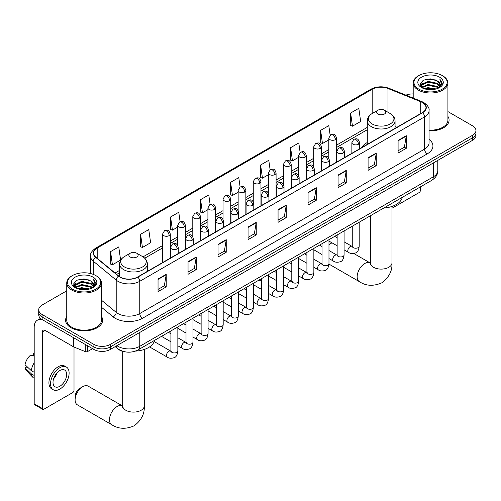 <?xml version="1.0" encoding="UTF-8"?>
<svg xmlns="http://www.w3.org/2000/svg" width="501" height="501" viewBox="0 0 501 501"><rect width="100%" height="100%" fill="white"/><g stroke="black" fill="none" stroke-linecap="round" stroke-linejoin="round"><path stroke-width="0.75" d="M367.289 142.516A20.447 11.805 0 0 0 361.672 147.632M125.601 351.927A11.573 6.682 180 0 1 118.28 349.197L115.186 346.642M66.752 290.818L42.103 305.046A11.573 6.682 0 0 0 38.715 309.775L38.715 314.81A11.573 6.682 0 0 0 42.103 319.538L93.931 349.46A11.573 6.682 0 0 0 110.301 349.46L472.562 140.311A11.573 6.682 0 0 0 475.95 135.583L475.95 133.066A11.573 6.682 0 0 1 472.562 137.788A11.573 6.682 0 0 0 475.95 133.066L475.95 130.548A11.573 6.682 0 0 0 472.562 125.82L447.913 111.591M38.715 309.775A11.573 6.682 0 0 0 42.103 314.496L93.931 344.419A11.573 6.682 0 0 0 110.301 344.419L110.301 346.942L472.562 137.788L110.301 346.942A11.573 6.682 0 0 1 93.931 346.942A11.573 6.682 0 0 0 110.301 346.942L110.301 349.46M42.103 314.496L42.103 317.014L93.931 346.942L42.103 317.014A11.573 6.682 0 0 1 38.715 312.292A11.573 6.682 0 0 0 42.103 317.014L42.103 319.538M66.752 316.444A18.518 10.69 0 0 0 65.593 320.164A18.518 10.69 0 0 0 71.017 327.723A18.518 10.69 0 0 0 91.201 330.04A18.518 10.69 0 0 0 102.63 320.164A18.518 10.69 0 0 0 101.471 316.444A18.518 10.69 0 0 1 102.63 320.164A18.518 10.69 0 0 1 91.201 330.04A18.518 10.69 0 0 1 71.017 327.723A18.518 10.69 0 0 1 65.593 320.164A18.518 10.69 0 0 1 66.752 316.444M422.368 102.511A12.343 7.127 180 0 1 425.982 107.552A12.343 7.127 180 0 1 422.368 112.593L137.581 277.015A12.343 7.127 180 0 1 118.737 276.064L95.816 257.163A12.343 7.127 180 0 1 93.587 253.074A12.343 7.127 180 0 1 97.2 248.039L372.18 89.278A12.343 7.127 180 0 1 387.987 88.483L420.721 101.716A12.343 7.127 180 0 1 422.368 102.511M422.587 102.386A12.657 7.308 0 0 0 420.896 101.565L388.169 88.333A12.657 7.308 0 0 0 371.961 89.153L96.981 247.914A12.657 7.308 0 0 0 95.566 257.264L118.486 276.164A12.657 7.308 0 0 0 137.794 277.141L422.587 112.719A12.657 7.308 0 0 0 422.587 102.386M158.04 279.032L158.04 291.626L166.219 286.904L166.219 274.304L158.04 279.032M158.04 289.39L164.341 285.752L166.188 274.723A3.087 1.785 -120 0 0 166.219 274.304M164.284 285.789L166.219 286.904M188.044 261.704L188.044 274.304L196.229 269.582L196.229 256.982L188.044 261.704M188.044 272.068L194.344 268.43L196.192 257.401A3.087 1.785 -120 0 0 196.229 256.982M194.294 268.461L196.229 269.582M218.048 244.382L218.048 256.982L226.233 252.254L226.233 239.653L218.048 244.382M218.048 254.746L224.354 251.107L226.201 240.073A3.087 1.785 -120 0 0 226.233 239.653M224.298 251.139L226.233 252.254M248.058 227.059L248.058 239.653L256.243 234.931L256.243 222.331L248.058 227.059M248.058 237.424L254.358 233.779L256.205 222.751A3.087 1.785 -120 0 0 256.243 222.331M254.308 233.817L256.243 234.931M398.088 140.437L398.088 153.037L406.273 148.309L406.273 135.708L398.088 140.437M398.088 150.801L404.395 147.162L406.242 136.128A3.087 1.785 -120 0 0 406.273 135.708M404.338 147.194L406.273 148.309M368.085 157.759L368.085 170.359L376.264 165.637L376.264 153.037L368.085 157.759M368.085 168.123L374.385 164.485L376.232 153.456A3.087 1.785 -120 0 0 376.264 153.037M374.328 164.516L376.264 165.637M338.075 175.087L338.075 187.681L346.26 182.959L346.26 170.359L338.075 175.087M338.075 185.451L344.381 181.807L346.229 170.778A3.087 1.785 -120 0 0 346.26 170.359M344.325 181.844L346.26 182.959M308.071 192.409L308.071 205.009L316.256 200.281L316.256 187.681L308.071 192.409M308.071 202.773L314.371 199.135L316.219 188.1A3.087 1.785 -120 0 0 316.256 187.681M314.315 199.166L316.256 200.281M278.061 209.731L278.061 222.331L286.246 217.609L286.246 205.009L278.061 209.731M278.061 220.096L284.368 216.457L286.215 205.429A3.087 1.785 -120 0 0 286.246 205.009M284.311 216.488L286.246 217.609M429.069 130.811A18.518 10.69 0 0 0 449.071 120.152A18.518 10.69 0 0 0 447.913 116.432A18.518 10.69 0 0 1 449.071 120.152A18.518 10.69 0 0 1 429.069 130.811M110.301 344.419L472.562 135.27A11.573 6.682 0 0 0 475.95 130.548M413.193 93.95A11.573 6.682 0 0 0 405.929 95.14M180.103 221.749L178.769 212.255L170.584 216.977L170.716 229.502M140.581 234.299L142.428 247.469L150.613 242.741L148.766 229.577L140.581 234.299L140.712 246.824M110.571 251.627L112.418 264.791L120.603 260.063L118.756 246.899L110.571 251.627L110.702 264.146M270.114 169.745L268.786 160.282L260.608 165.004L260.739 177.529M300.124 152.442L298.796 142.954L290.611 147.682L290.743 160.207M330.14 135.164L328.8 125.632L320.621 130.354L320.753 142.879M350.625 113.032L352.472 126.196L360.657 121.474L358.81 108.31L350.625 113.032L350.756 125.557M210.107 204.395L208.773 194.927L200.594 199.655L200.726 212.173M240.111 187.061L238.783 177.605L230.598 182.326L230.729 194.851M230.598 182.326L232.445 195.496L238.144 192.202M232.445 195.496L230.598 194.801M260.608 165.004L262.455 178.168L268.367 174.755M262.455 178.168L260.608 177.479M290.611 147.682L292.459 160.846L298.59 157.301M292.459 160.846L290.611 160.157M320.621 130.354L322.469 143.524L328.819 139.854M322.469 143.524L320.621 142.829M352.472 126.196L350.625 125.507M200.594 199.655L202.442 212.819L207.921 209.656M202.442 212.819L200.594 212.13M170.584 216.977L172.432 230.141L177.692 227.103M172.432 230.141L170.584 229.452M142.428 247.469L140.581 246.774M112.418 264.791L110.571 264.102M391.976 208.253L419.093 192.597A1.929 1.115 120 0 0 420.458 190.236L420.458 186.86M418.823 89.128A16.589 9.575 0 0 0 442.283 89.128A16.589 9.575 0 0 0 442.283 75.582L442.828 75.895A17.36 10.02 0 0 1 447.913 82.984A17.36 10.02 0 0 1 437.198 92.24A17.36 10.02 0 0 1 418.279 90.067A17.36 10.02 0 0 1 413.193 82.984A17.36 10.02 0 0 1 418.279 75.895L418.823 75.582A16.589 9.575 0 0 0 418.823 89.128M429.069 130.135A17.36 10.02 0 0 0 447.913 120.152L447.913 82.984M424.053 88.671L428.054 87.65L436.171 88.946M425.199 89.021L428.054 88.433L434.987 89.241M421.566 87.374L428.054 84.5L437.373 86.466L438.87 87.706M421.955 87.713L428.054 85.283L437.373 87.249L438.456 88.082M421.022 86.848L421.235 84.757L428.054 81.35L437.373 83.316L439.922 86.21M420.934 86.466L421.235 85.546L428.054 82.133L437.373 84.099L439.74 86.579M438.356 88.157A9.644 5.567 0 0 0 440.197 84.888A9.644 5.567 0 0 0 437.373 80.949L440.191 85.076M439.552 77.154A12.732 7.352 0 0 0 421.579 77.141A12.732 7.352 0 0 0 421.491 87.518A12.732 7.352 0 0 0 421.548 87.55A12.732 7.352 0 0 0 439.609 87.518A12.732 7.352 0 0 0 439.552 77.154M437.373 80.949L430.44 78.882L423.32 80.191L420.02 83.924L422.211 87.9M439.145 87.775L442.22 83.874L442.283 83.172L439.778 78.989L441.356 83.68L438.456 88.113M442.828 75.895L442.283 75.582A16.589 9.575 0 0 0 418.823 75.582M439.778 78.989L442.283 83.329M423.157 80.273L427.516 79.196L435.325 79.897M420.145 85.345L421.566 84.224M424.698 82.897L427.516 82.346L435.05 82.966M424.698 86.047L427.516 85.496L435.05 86.116M425.28 89.04L427.516 88.646L434.974 89.247M420.063 85.032L422.399 83.373M421.303 87.149L422.399 86.523M332.119 242.904A10.803 6.237 120 0 0 330.441 243.661L328.975 244.507L330.441 243.661A10.803 6.237 120 0 0 328.975 244.67M377.904 114.009A4.628 2.674 0 0 0 384.449 114.009A4.628 2.674 0 0 0 384.449 110.226L390.198 113.545A12.757 7.365 0 0 1 390.198 123.966A12.757 7.365 0 0 1 372.155 123.966A12.757 7.365 0 0 1 372.155 113.545C369.012 115.412 367.39 117.892 367.289 120.985A13.89 8.016 0 0 0 371.354 126.653A13.89 8.016 0 0 0 386.49 128.394A13.89 8.016 0 0 0 395.064 120.985C394.963 117.892 393.341 115.412 390.198 113.545L384.449 110.226A4.628 2.674 0 0 0 377.904 110.226A4.628 2.674 0 0 0 377.904 114.009M383.728 208.065A21.217 12.249 0 0 0 402.24 197.375M75.112 399.892L75.112 396.742A6.945 4.008 -60 0 1 80.022 388.237L82.746 386.659A10.803 6.237 120 0 0 75.112 399.892A10.803 6.237 120 0 0 77.348 404.833L111.717 424.679A10.803 6.237 -60 0 1 110.063 416.024A10.803 6.237 -60 0 1 117.121 406.505A10.803 6.237 -60 0 1 122.52 405.973L122.682 406.06M130.216 257.013A4.628 2.674 0 0 0 136.76 257.013A4.628 2.674 0 0 0 136.76 253.23L142.509 256.55A12.757 7.365 0 0 1 142.509 266.964A12.757 7.365 0 0 1 124.467 266.964A12.757 7.365 0 0 1 124.467 256.55C121.323 258.416 119.701 260.896 119.601 263.983A13.89 8.016 0 0 0 123.666 269.657A13.89 8.016 0 0 0 138.802 271.392A13.89 8.016 0 0 0 147.375 263.983C147.275 260.896 145.647 258.416 142.509 256.55L136.76 253.23A4.628 2.674 0 0 0 130.216 253.23A4.628 2.674 0 0 0 130.216 257.013M135.376 351.107A21.217 12.249 0 0 0 154.552 340.379M122.52 405.973L88.151 386.127A10.803 6.237 120 0 0 82.746 386.659L80.022 388.237M87.725 345.878L87.725 351.47L92.566 348.671M42.679 319.87A15.431 8.912 -120 0 0 37.387 320.189A15.431 8.912 -120 0 0 34.193 327.253L34.193 403.793L42.378 408.522L42.378 331.975A3.858 2.229 60 0 1 43.174 330.209A3.858 2.229 60 0 1 45.103 330.403L73.628 346.874L73.628 337.737M42.378 408.522A1.929 1.115 120 0 0 42.773 409.405L34.594 404.676A1.929 1.115 -60 0 1 34.193 403.793M42.773 409.405A1.929 1.115 120 0 0 43.737 409.311L72.658 392.615A1.929 1.115 120 0 0 74.016 390.254L74.016 347.049M87.725 351.47A1.929 1.115 180 0 1 85.258 351.596L73.885 346.993A1.929 1.115 180 0 1 73.628 346.874M59.832 386.284A9.644 5.567 120 0 0 66.132 377.785A9.644 5.567 120 0 0 64.654 370.057A9.644 5.567 120 0 0 59.832 370.533A9.644 5.567 120 0 0 53.532 379.032A9.644 5.567 120 0 0 55.01 386.759A9.644 5.567 120 0 0 59.832 386.284M53.601 378.806A9.644 5.567 120 0 0 57.064 372.813M34.193 353.769L33.373 353.518L33.373 355.453L34.193 355.929M66.395 367.051L64.754 366.106A13.114 7.571 120 0 0 58.197 366.751A13.114 7.571 120 0 0 49.63 378.311A13.114 7.571 120 0 0 51.641 388.82L53.275 389.765A13.114 7.571 120 0 0 59.832 389.114A13.114 7.571 120 0 0 68.405 377.56A13.114 7.571 120 0 0 66.395 367.051A13.114 7.571 120 0 0 59.832 367.696A13.114 7.571 120 0 0 51.265 379.257A13.114 7.571 120 0 0 53.275 389.765M34.193 362.787A12.732 7.352 120 0 0 31.294 370.634L25.05 364.784A10.033 5.793 120 0 1 30.649 355.096L34.193 356.167M34.193 372.306L31.294 370.634M28.425 367.947L26.728 366.97L25.05 367.934L31.294 373.777L34.193 375.456M31.294 373.777A12.732 7.352 120 0 0 32.866 377.334A12.732 7.352 120 0 0 33.83 378.092L34.193 378.305M34.193 353.293A10.033 5.793 120 0 0 33.373 353.518M25.05 367.934A10.033 5.793 120 0 0 26.234 370.433L32.866 377.334M72.382 289.14A16.589 9.575 0 0 0 95.841 289.14A16.589 9.575 0 0 0 95.841 275.594L96.386 275.913A17.36 10.02 0 0 1 101.471 282.996A17.36 10.02 0 0 1 90.756 292.258A17.36 10.02 0 0 1 71.837 290.085A17.36 10.02 0 0 1 66.752 282.996A17.36 10.02 0 0 1 71.837 275.913L72.382 275.594A16.589 9.575 0 0 0 72.382 289.14M66.752 282.996L66.752 320.164A17.36 10.02 0 0 0 71.837 327.253A17.36 10.02 0 0 0 90.756 329.426A17.36 10.02 0 0 0 101.471 320.164L101.471 282.996M77.611 288.689L81.619 287.662L89.729 288.964M78.757 289.033L81.619 288.451L88.545 289.259M75.119 287.405L81.619 284.512L90.931 286.478L92.428 287.718M75.513 287.731L81.619 285.301L90.931 287.267L92.015 288.094M74.58 286.866L74.799 284.775L81.619 281.362L90.931 283.328L93.48 286.221M74.499 286.484L74.799 285.564L81.619 282.151L90.931 284.117L93.299 286.597M91.915 288.175A9.644 5.567 0 0 0 93.756 284.9A9.644 5.567 0 0 0 90.931 280.967L93.75 285.094M93.117 277.172A12.732 7.352 0 0 0 75.137 277.153A12.732 7.352 0 0 0 75.056 287.53A12.732 7.352 0 0 0 75.112 287.568A12.732 7.352 0 0 0 93.167 287.53A12.732 7.352 0 0 0 93.117 277.172M90.931 280.967L83.999 278.9L76.885 280.209L73.578 283.935L75.77 287.912M92.71 287.787L95.785 283.885L95.841 283.19L93.343 279.007L94.921 283.691L92.021 288.131M96.386 275.913L95.841 275.594A16.589 9.575 0 0 0 72.382 275.594M93.343 279.007L95.841 283.347M76.716 280.291L81.074 279.214L88.89 279.915M73.703 285.357L75.131 284.242M78.262 282.908L81.074 282.364L88.608 282.984M78.262 286.058L81.074 285.514L88.608 286.134M78.839 289.058L81.074 288.664L88.533 289.259M73.622 285.05L75.958 283.384M74.868 287.167L75.958 286.534M116.902 345.646A15.431 8.912 0 0 0 117.935 346.31A15.431 8.912 0 0 0 139.76 346.31L433.277 176.847A15.431 8.912 0 0 0 437.799 170.547C437.912 174.379 435.87 177.655 431.68 180.379L138.163 349.842A7.715 4.453 60 0 0 139.76 346.31L139.76 332.451M433.277 162.988L433.277 176.847A7.715 4.453 60 0 1 431.68 180.379M116.276 346.009A7.715 5.16 129.5 0 0 117.622 348.521L115.28 346.586M472.562 140.311L472.562 135.27M93.931 349.46L93.931 344.419M429.069 139.297A19.288 11.135 180 0 1 427.278 153.857L142.491 318.279A3.858 2.229 60 0 1 139.76 313.551L424.547 149.129A15.431 8.912 0 0 0 429.069 142.829L429.069 110.577A15.431 8.912 180 0 1 424.547 116.877A3.858 2.229 -120 0 0 422.587 112.719M142.491 318.279A19.288 11.135 180 0 1 115.211 318.279A19.288 11.135 180 0 1 113.051 316.789L101.471 307.245M118.486 276.164A3.858 2.58 129.5 0 0 116.207 280.109L116.207 312.361A15.431 8.912 0 0 0 117.935 313.551A15.431 8.912 0 0 0 139.76 313.551L139.76 281.299A15.431 8.912 180 0 1 116.207 280.109L93.292 261.209A15.431 8.912 180 0 1 90.499 256.099L90.499 273.527M429.069 110.577C429.582 108.166 427.81 105.479 423.752 102.511L421.723 101.528A3.858 1.804 112 0 0 420.896 101.565M421.723 101.528L388.989 88.295C382.601 86.034 376.539 86.36 370.796 89.278A3.858 2.229 60 0 1 371.961 89.153M96.981 247.914A3.858 2.229 -120 0 0 95.816 248.033C91.815 250.913 90.042 253.6 90.499 256.099M95.566 257.264A3.858 2.58 129.5 0 0 93.292 261.209L93.292 274.391M388.989 88.295A3.858 1.804 112 0 0 388.169 88.333M137.794 277.141A3.858 2.229 60 0 1 139.76 281.299L424.547 116.877L424.547 149.129A3.858 2.229 60 0 0 427.278 153.857M101.471 300.212L116.207 312.361A3.858 2.58 -50.5 0 1 113.051 316.789M97.2 248.039L97.2 258.303M420.721 101.716L420.721 113.545M387.987 88.483L387.987 112.274M396.83 127.335L395.064 126.621M372.18 89.278L372.18 113.533M367.289 127.379L336.534 145.14M328.819 149.592L321.423 153.863M313.707 158.316L306.311 162.587M298.59 167.046L291.194 171.311M283.478 175.77L276.082 180.041M268.367 184.493L260.971 188.764M253.255 193.217L245.859 197.488M238.144 201.941L230.748 206.212M223.033 210.67L215.637 214.942M207.921 219.394L200.519 223.665M192.804 228.118L185.408 232.389M177.692 236.841L170.296 241.113M162.581 245.571L143.023 256.863M119.601 270.383L115.042 273.014M278.061 210.132L286.215 205.429M308.071 192.81L316.219 188.1M338.075 175.482L346.229 170.778M368.085 158.159L376.232 153.456M398.088 140.837L406.242 136.128M248.058 227.454L256.205 222.751M218.048 244.782L226.201 240.073M188.044 262.104L196.192 257.401M158.04 279.426L166.188 274.723M391.976 206.45L391.976 262.875A10.803 6.237 180 0 1 388.814 267.284A10.803 6.237 180 0 1 373.539 267.284A10.803 6.237 180 0 1 370.377 262.875L370.082 264.941M391.976 262.875C392.446 270.803 389.045 277.454 381.781 282.821C373.508 286.428 366.049 286.046 359.411 281.675A10.803 6.237 -60 0 1 357.752 273.02A10.803 6.237 -60 0 1 364.809 263.501A10.803 6.237 -60 0 1 370.208 262.969L370.371 263.063M144.288 349.454L144.288 405.873A10.803 6.237 180 0 1 141.125 410.281A10.803 6.237 180 0 1 125.851 410.281A10.803 6.237 180 0 1 122.682 405.873L122.394 407.946M358.453 144.232A3.858 2.229 0 0 0 359.586 142.653C358.021 137.706 356.499 138.696 353.8 139.316A3.858 2.229 60 0 1 355.729 139.51A3.858 2.229 -120 0 1 358.453 144.232A3.858 2.229 0 0 1 352.998 144.232A3.858 2.229 0 0 1 351.871 142.653L353.8 139.316M344.087 249.811L348.533 252.379A3.469 2.004 -60 0 1 348.001 249.598A3.469 2.004 -60 0 1 350.268 246.542A3.469 2.004 -60 0 1 350.424 246.454A3.469 2.004 -60 0 1 352.009 246.367L344.087 241.795M352.453 246.717L352.14 246.974L352.253 246.223A3.469 2.004 -0 0 0 353.268 247.644A3.469 2.004 -0 0 0 358.021 247.726A3.469 2.004 -0 0 0 359.198 246.223C358.722 250.256 357.476 252.51 355.453 252.98C352.547 253.863 350.243 253.663 348.533 252.379M343.342 152.955A3.858 2.229 0 0 0 344.469 151.383C342.903 146.436 341.381 147.419 338.682 148.039A3.858 2.229 60 0 1 340.611 148.233A3.858 2.229 -120 0 1 343.342 152.955A3.858 2.229 0 0 1 337.887 152.955A3.858 2.229 0 0 1 336.753 151.383L338.682 148.039M328.975 258.541L333.422 261.109A3.469 2.004 -60 0 1 332.889 258.322A3.469 2.004 -60 0 1 335.156 255.266A3.469 2.004 -60 0 1 335.313 255.184A3.469 2.004 -60 0 1 336.891 255.09L328.975 250.519M337.342 255.441L337.029 255.698L337.142 254.953A3.469 2.004 -0 0 0 338.156 256.368A3.469 2.004 -0 0 0 342.909 256.456A3.469 2.004 -0 0 0 344.087 254.953C343.611 258.979 342.358 261.234 340.342 261.704C337.436 262.587 335.131 262.386 333.422 261.109M328.23 161.679A3.858 2.229 0 0 0 329.357 160.107C327.792 155.16 326.27 156.143 323.571 156.763A3.858 2.229 60 0 1 325.5 156.957A3.858 2.229 -120 0 1 328.23 161.679A3.858 2.229 0 0 1 322.776 161.679A3.858 2.229 0 0 1 321.642 160.107L323.571 156.763M313.858 267.265L318.31 269.832A3.469 2.004 -60 0 1 317.778 267.052A3.469 2.004 -60 0 1 320.045 263.989A3.469 2.004 -60 0 1 320.202 263.908A3.469 2.004 -60 0 1 321.78 263.82L313.858 259.242M322.231 264.165L321.918 264.422L322.03 263.676A3.469 2.004 -0 0 0 323.045 265.092A3.469 2.004 -0 0 0 327.798 265.179A3.469 2.004 -0 0 0 328.975 263.676C328.499 267.709 327.247 269.958 325.224 270.434C322.325 271.31 320.02 271.116 318.31 269.832M313.119 170.409A3.858 2.229 0 0 0 314.246 168.831C312.68 163.883 311.159 164.867 308.459 165.493A3.858 2.229 60 0 1 310.388 165.681A3.858 2.229 -120 0 1 313.119 170.409A3.858 2.229 0 0 1 307.658 170.409A3.858 2.229 0 0 1 306.531 168.831L308.459 165.493M298.746 275.988L303.199 278.556A3.469 2.004 -60 0 1 302.667 275.775A3.469 2.004 -60 0 1 304.934 272.713A3.469 2.004 -60 0 1 305.09 272.632A3.469 2.004 -60 0 1 306.668 272.544L298.746 267.972M307.113 272.895L306.806 273.151L306.919 272.4A3.469 2.004 -0 0 0 307.933 273.815A3.469 2.004 -0 0 0 312.687 273.903A3.469 2.004 -0 0 0 313.858 272.4C313.382 276.433 312.136 278.681 310.113 279.157C307.213 280.04 304.909 279.84 303.199 278.556M298.001 179.133A3.858 2.229 0 0 0 299.135 177.554C297.569 172.607 296.047 173.596 293.348 174.216A3.858 2.229 60 0 1 295.277 174.404A3.858 2.229 -120 0 1 298.001 179.133A3.858 2.229 0 0 1 292.546 179.133A3.858 2.229 0 0 1 291.419 177.554L293.348 174.216M283.635 284.712L288.088 287.28A3.469 2.004 -60 0 1 287.555 284.499A3.469 2.004 -60 0 1 289.822 281.443A3.469 2.004 -60 0 1 289.973 281.355A3.469 2.004 -60 0 1 291.557 281.268L283.635 276.696M292.002 281.618L291.695 281.875L291.801 281.124A3.469 2.004 -0 0 0 292.822 282.545A3.469 2.004 -0 0 0 297.575 282.627A3.469 2.004 -0 0 0 298.746 281.124C298.27 285.157 297.024 287.411 295.001 287.881C292.102 288.764 289.797 288.563 288.088 287.28M282.89 187.856A3.858 2.229 0 0 0 284.023 186.284C282.458 181.331 280.936 182.32 278.237 182.94A3.858 2.229 60 0 1 280.165 183.134A3.858 2.229 -120 0 1 282.89 187.856A3.858 2.229 0 0 1 277.435 187.856A3.858 2.229 0 0 1 276.308 186.284L278.237 182.94M268.523 293.436L272.97 296.01A3.469 2.004 -60 0 1 272.438 293.223A3.469 2.004 -60 0 1 274.711 290.167A3.469 2.004 -60 0 1 274.861 290.079A3.469 2.004 -60 0 1 276.446 289.991L268.523 285.42M276.89 290.342L276.583 290.599L276.69 289.847A3.469 2.004 -0 0 0 277.711 291.269A3.469 2.004 -0 0 0 282.458 291.357A3.469 2.004 -0 0 0 283.635 289.847C283.159 293.88 281.913 296.135 279.89 296.605C276.99 297.488 274.686 297.287 272.97 296.01M267.778 196.58A3.858 2.229 0 0 0 268.912 195.008C267.346 190.061 265.824 191.044 263.125 191.664A3.858 2.229 60 0 1 265.054 191.858A3.858 2.229 -120 0 1 267.778 196.58A3.858 2.229 0 0 1 262.324 196.58A3.858 2.229 0 0 1 261.196 195.008L263.125 191.664M253.412 302.166L257.858 304.733A3.469 2.004 -60 0 1 257.326 301.946A3.469 2.004 -60 0 1 259.593 298.89A3.469 2.004 -60 0 1 259.75 298.809A3.469 2.004 -60 0 1 261.334 298.715L253.412 294.143M261.779 299.066L261.466 299.322L261.578 298.577A3.469 2.004 -0 0 0 262.599 299.993A3.469 2.004 -0 0 0 267.346 300.08A3.469 2.004 -0 0 0 268.523 298.577C268.048 302.604 266.801 304.858 264.779 305.328C261.879 306.211 259.568 306.011 257.858 304.733M252.667 205.31A3.858 2.229 0 0 0 253.794 203.732C252.228 198.784 250.707 199.767 248.008 200.394A3.858 2.229 60 0 1 249.936 200.582A3.858 2.229 -120 0 1 252.667 205.31A3.858 2.229 0 0 1 247.212 205.31A3.858 2.229 0 0 1 246.079 203.732L248.008 200.394M238.301 310.889L242.747 313.457A3.469 2.004 -60 0 1 242.215 310.676A3.469 2.004 -60 0 1 244.482 307.614A3.469 2.004 -60 0 1 244.638 307.533A3.469 2.004 -60 0 1 246.216 307.445L238.301 302.867M246.667 307.796L246.354 308.052L246.467 307.301A3.469 2.004 -0 0 0 247.481 308.716A3.469 2.004 -0 0 0 252.235 308.804A3.469 2.004 -0 0 0 253.412 307.301C252.936 311.334 251.684 313.582 249.667 314.058C246.761 314.941 244.457 314.741 242.747 313.457M237.555 214.033A3.858 2.229 0 0 0 238.683 212.455C237.117 207.508 235.595 208.491 232.896 209.117A3.858 2.229 60 0 1 234.825 209.305A3.858 2.229 -120 0 1 237.555 214.033A3.858 2.229 0 0 1 232.101 214.033A3.858 2.229 0 0 1 230.967 212.455L232.896 209.117M223.189 319.613L227.636 322.181A3.469 2.004 -60 0 1 227.103 319.4A3.469 2.004 -60 0 1 229.37 316.338A3.469 2.004 -60 0 1 229.527 316.256A3.469 2.004 -60 0 1 231.105 316.169L223.189 311.597M231.556 316.519L231.243 316.776L231.356 316.025A3.469 2.004 -0 0 0 232.37 317.44A3.469 2.004 -0 0 0 237.123 317.528A3.469 2.004 -0 0 0 238.301 316.025C237.825 320.058 236.572 322.306 234.556 322.782C231.65 323.665 229.345 323.464 227.636 322.181M222.444 222.757A3.858 2.229 0 0 0 223.571 221.179C222.006 216.232 220.484 217.221 217.785 217.841A3.858 2.229 60 0 1 219.714 218.035A3.858 2.229 -120 0 1 222.444 222.757A3.858 2.229 0 0 1 216.989 222.757A3.858 2.229 0 0 1 215.856 221.179L217.785 217.841M208.072 328.337L212.524 330.904A3.469 2.004 -60 0 1 211.992 328.124A3.469 2.004 -60 0 1 214.259 325.068A3.469 2.004 -60 0 1 214.415 324.98A3.469 2.004 -60 0 1 215.994 324.892L208.072 320.321M216.445 325.243L216.131 325.5L216.244 324.748A3.469 2.004 -0 0 0 217.259 326.17A3.469 2.004 -0 0 0 222.012 326.251A3.469 2.004 -0 0 0 223.189 324.748C222.713 328.781 221.461 331.036 219.438 331.505C216.538 332.388 214.234 332.188 212.524 330.904M207.333 231.481A3.858 2.229 0 0 0 208.46 229.909C206.894 224.962 205.372 225.945 202.673 226.565A3.858 2.229 60 0 1 204.602 226.759A3.858 2.229 -120 0 1 207.333 231.481A3.858 2.229 0 0 1 201.872 231.481A3.858 2.229 0 0 1 200.744 229.909L202.673 226.565M192.96 337.067L197.413 339.634A3.469 2.004 -60 0 1 196.88 336.847A3.469 2.004 -60 0 1 199.147 333.791A3.469 2.004 -60 0 1 199.298 333.71A3.469 2.004 -60 0 1 200.882 333.616L192.96 329.044M201.327 333.967L201.02 334.223L201.133 333.478A3.469 2.004 -0 0 0 202.147 334.893A3.469 2.004 -0 0 0 206.9 334.981A3.469 2.004 -0 0 0 208.072 333.478C207.596 337.505 206.349 339.759 204.327 340.229C201.427 341.112 199.122 340.912 197.413 339.634M192.215 240.204A3.858 2.229 0 0 0 193.348 238.633C191.783 233.685 190.261 234.668 187.562 235.288A3.858 2.229 60 0 1 189.491 235.483A3.858 2.229 -120 0 1 192.215 240.204A3.858 2.229 0 0 1 186.76 240.204A3.858 2.229 0 0 1 185.633 238.633L187.562 235.288M177.849 345.79L182.295 348.358A3.469 2.004 -60 0 1 181.763 345.577A3.469 2.004 -60 0 1 184.036 342.515A3.469 2.004 -60 0 1 184.186 342.433A3.469 2.004 -60 0 1 185.771 342.346L177.849 337.768M186.215 342.69L185.909 342.947L186.015 342.202A3.469 2.004 -0 0 0 187.036 343.617A3.469 2.004 -0 0 0 191.783 343.705A3.469 2.004 -0 0 0 192.96 342.202C192.484 346.235 191.238 348.483 189.215 348.959C186.316 349.836 184.011 349.642 182.295 348.358M177.103 248.934A3.858 2.229 0 0 0 178.237 247.356C176.671 242.409 175.15 243.392 172.45 244.018A3.858 2.229 60 0 1 174.379 244.206A3.858 2.229 -120 0 1 177.103 248.934A3.858 2.229 0 0 1 171.649 248.934A3.858 2.229 0 0 1 170.522 247.356L172.45 244.018M149.561 346.905L167.184 357.081A3.469 2.004 -60 0 1 166.651 354.301A3.469 2.004 -60 0 1 168.925 351.239A3.469 2.004 -60 0 1 169.075 351.157A3.469 2.004 -60 0 1 170.659 351.069L154.202 341.563M171.104 351.42L170.791 351.677L170.904 350.925A3.469 2.004 -0 0 0 171.924 352.341A3.469 2.004 -0 0 0 176.671 352.428A3.469 2.004 -0 0 0 177.849 350.925C177.373 354.958 176.127 357.207 174.104 357.683C171.204 358.566 168.893 358.365 167.184 357.081M335.401 139.647A3.858 2.229 0 0 0 336.534 138.076C334.969 133.128 333.447 134.111 330.748 134.731A3.858 2.229 60 0 1 332.677 134.926A3.858 2.229 -120 0 1 335.401 139.647A3.858 2.229 0 0 1 329.946 139.647A3.858 2.229 0 0 1 328.819 138.076L330.748 134.731M320.289 148.371A3.858 2.229 0 0 0 321.423 146.799C319.857 141.852 318.335 142.835 315.636 143.455A3.858 2.229 60 0 1 317.565 143.649A3.858 2.229 -120 0 1 320.289 148.371A3.858 2.229 0 0 1 314.835 148.371A3.858 2.229 0 0 1 313.707 146.799L315.636 143.455M305.178 157.101A3.858 2.229 0 0 0 306.311 155.523C304.746 150.576 303.224 151.559 300.519 152.185A3.858 2.229 60 0 1 302.454 152.373A3.858 2.229 -120 0 1 305.178 157.101A3.858 2.229 0 0 1 299.723 157.101A3.858 2.229 0 0 1 298.59 155.523L300.519 152.185M290.066 165.825A3.858 2.229 0 0 0 291.194 164.247C289.628 159.299 288.106 160.289 285.407 160.909A3.858 2.229 60 0 1 287.336 161.097A3.858 2.229 -120 0 1 290.066 165.825A3.858 2.229 0 0 1 284.612 165.825A3.858 2.229 0 0 1 283.478 164.247L285.407 160.909M274.955 174.548A3.858 2.229 0 0 0 276.082 172.977C274.517 168.023 272.995 169.012 270.296 169.632A3.858 2.229 60 0 1 272.225 169.826A3.858 2.229 -120 0 1 274.955 174.548A3.858 2.229 0 0 1 269.5 174.548A3.858 2.229 0 0 1 268.367 172.977L270.296 169.632M259.844 183.272A3.858 2.229 0 0 0 260.971 181.7C259.405 176.753 257.883 177.736 255.184 178.356A3.858 2.229 60 0 1 257.113 178.55A3.858 2.229 -120 0 1 259.844 183.272A3.858 2.229 0 0 1 254.383 183.272A3.858 2.229 0 0 1 253.255 181.7L255.184 178.356M244.726 191.996A3.858 2.229 0 0 0 245.859 190.424C244.294 185.476 242.772 186.46 240.073 187.086A3.858 2.229 60 0 1 242.002 187.274A3.858 2.229 -120 0 1 244.726 191.996A3.858 2.229 0 0 1 239.271 191.996A3.858 2.229 0 0 1 238.144 190.424L240.073 187.086M229.615 200.726A3.858 2.229 0 0 0 230.748 199.147C229.182 194.2 227.661 195.183 224.962 195.81A3.858 2.229 60 0 1 226.89 195.997A3.858 2.229 -120 0 1 229.615 200.726A3.858 2.229 0 0 1 224.16 200.726A3.858 2.229 0 0 1 223.033 199.147L224.962 195.81M214.503 209.449A3.858 2.229 0 0 0 215.637 207.871C214.071 202.924 212.549 203.913 209.85 204.533A3.858 2.229 60 0 1 211.779 204.721A3.858 2.229 -120 0 1 214.503 209.449A3.858 2.229 0 0 1 209.049 209.449A3.858 2.229 0 0 1 207.921 207.871L209.85 204.533M199.392 218.173A3.858 2.229 0 0 0 200.519 216.601C198.953 211.654 197.432 212.637 194.732 213.257A3.858 2.229 60 0 1 196.661 213.451A3.858 2.229 -120 0 1 199.392 218.173A3.858 2.229 0 0 1 193.937 218.173A3.858 2.229 0 0 1 192.804 216.601L194.732 213.257M184.28 226.897A3.858 2.229 0 0 0 185.408 225.325C183.842 220.377 182.32 221.361 179.621 221.981A3.858 2.229 60 0 1 181.55 222.175A3.858 2.229 -120 0 1 184.28 226.897A3.858 2.229 0 0 1 178.826 226.897A3.858 2.229 0 0 1 177.692 225.325L179.621 221.981M169.169 235.627A3.858 2.229 0 0 0 170.296 234.048C168.731 229.101 167.209 230.084 164.51 230.71A3.858 2.229 60 0 1 166.438 230.898A3.858 2.229 -120 0 1 169.169 235.627A3.858 2.229 0 0 1 163.714 235.627A3.858 2.229 0 0 1 162.581 234.048L164.51 230.71M42.378 331.975L45.103 330.403M73.885 337.887L73.885 346.993M85.258 351.596L85.258 344.45M138.163 349.842C131.951 352.961 125.745 352.961 119.539 349.842L117.622 348.521M437.799 170.547L437.799 160.383M370.796 89.278L95.816 248.033M367.289 129.728L336.534 147.488M328.819 151.941L321.423 156.212M313.707 160.664L306.311 164.935M298.59 169.394L291.194 173.665M283.478 178.118L276.082 182.389M268.367 186.842L260.971 191.113M253.255 195.565L245.859 199.836M238.144 204.289L230.748 208.56M223.033 213.019L215.637 217.29M207.921 221.743L200.519 226.014M192.804 230.466L185.408 234.737M177.692 239.19L170.296 243.461M162.581 247.92L144.751 258.215M119.601 272.732L116.72 274.398M420.909 86.717L420.909 86.072M413.193 98.077L413.193 82.984M359.411 281.675L328.963 264.102M395.064 128.356L395.064 120.985M367.289 144.388L367.289 120.985M377.904 110.226L372.155 113.545M370.208 262.969L353.812 253.5M370.377 215.774L370.377 262.875M144.288 405.873C144.751 413.807 141.357 420.458 134.093 425.825C125.814 429.432 118.355 429.05 111.717 424.679M147.375 271.354L147.375 263.983M119.601 276.69L119.601 263.983M130.216 253.23L124.467 256.55M122.682 351.364L122.682 405.873M352.71 246.649L352.009 246.367M359.198 222.231L359.198 246.223M359.586 148.841L359.586 142.653M337.142 245.803L328.975 241.087M352.253 226.239L352.253 246.223M351.871 153.293L351.871 142.653M337.142 237.787L334.699 236.372M337.599 255.372L336.891 255.09M344.087 230.955L344.087 254.953M344.469 157.564L344.469 151.383M322.03 254.527L313.858 249.811M337.142 234.963L337.142 254.953M336.753 162.017L336.753 151.383M322.03 246.511L319.582 245.102M322.487 264.096L321.78 263.82M328.975 239.678L328.975 263.676M329.357 166.288L329.357 160.107M306.919 263.257L298.746 258.541M322.03 243.686L322.03 263.676M321.642 170.741L321.642 160.107M306.919 255.234L304.47 253.825M307.376 272.82L306.668 272.544M313.858 248.402L313.858 272.4M314.246 175.012L314.246 168.831M291.801 271.98L283.635 267.265M306.919 252.41L306.919 272.4M306.531 179.471L306.531 168.831M291.801 263.958L289.359 262.549M292.265 281.549L291.557 281.268M298.746 257.126L298.746 281.124M299.135 183.742L299.135 177.554M276.69 280.704L268.523 275.988M291.801 261.14L291.801 281.124M291.419 188.194L291.419 177.554M276.69 272.688L274.247 271.273M277.147 290.273L276.446 289.991M283.635 265.856L283.635 289.847M284.023 192.465L284.023 186.284M261.578 289.428L253.412 284.712M276.69 269.864L276.69 289.847M276.308 196.918L276.308 186.284M261.578 281.412L259.136 279.996M262.036 298.997L261.334 298.715M268.523 274.579L268.523 298.577M268.912 201.189L268.912 195.008M246.467 298.151L238.301 293.436M261.578 278.587L261.578 298.577M261.196 205.642L261.196 195.008M246.467 290.135L244.025 288.726M246.924 307.72L246.216 307.445M253.412 283.303L253.412 307.301M253.794 209.913L253.794 203.732M231.356 306.881L223.189 302.166M246.467 287.311L246.467 307.301M246.079 214.372L246.079 203.732M231.356 298.859L228.913 297.45M231.813 316.444L231.105 316.169M238.301 292.027L238.301 316.025M238.683 218.643L238.683 212.455M216.244 315.605L208.072 310.889M231.356 296.041L231.356 316.025M230.967 223.095L230.967 212.455M216.244 307.589L213.795 306.174M216.701 325.174L215.994 324.892M223.189 300.757L223.189 324.748M223.571 227.366L223.571 221.179M201.133 324.329L192.96 319.613M216.244 304.765L216.244 324.748M215.856 231.819L215.856 221.179M201.133 316.313L198.684 314.897M201.59 333.898L200.882 333.616M208.072 309.48L208.072 333.478M208.46 236.09L208.46 229.909M186.015 333.052L177.849 328.337M201.133 313.488L201.133 333.478M200.744 240.543L200.744 229.909M186.015 325.036L183.573 323.627M186.472 342.621L185.771 342.346M192.96 318.204L192.96 342.202M193.348 244.814L193.348 238.633M170.904 341.782L161.516 336.359M186.015 322.212L186.015 342.202M185.633 249.266L185.633 238.633M170.904 333.76L168.461 332.351M171.361 351.345L170.659 351.069M177.849 326.928L177.849 350.925M178.237 253.537L178.237 247.356M170.904 330.936L170.904 350.925M170.522 257.996L170.522 247.356M336.534 162.149L336.534 138.076M328.819 158.134L328.819 138.076M321.423 170.872L321.423 146.799M313.707 166.858L313.707 146.799M306.311 179.596L306.311 155.523M298.59 175.588L298.59 155.523M291.194 188.32L291.194 164.247M283.478 184.312L283.478 164.247M276.082 197.05L276.082 172.977M268.367 193.035L268.367 172.977M260.971 205.773L260.971 181.7M253.255 201.759L253.255 181.7M245.859 214.497L245.859 190.424M238.144 210.489L238.144 190.424M230.748 223.221L230.748 199.147M223.033 219.213L223.033 199.147M215.637 231.95L215.637 207.871M207.921 227.936L207.921 207.871M200.519 240.674L200.519 216.601M192.804 236.66L192.804 216.601M185.408 249.398L185.408 225.325M177.692 245.384L177.692 225.325M170.296 258.121L170.296 234.048M162.581 262.58L162.581 234.048M37.387 320.189L40.512 318.385M74.467 286.729L74.467 286.09"/></g></svg>
